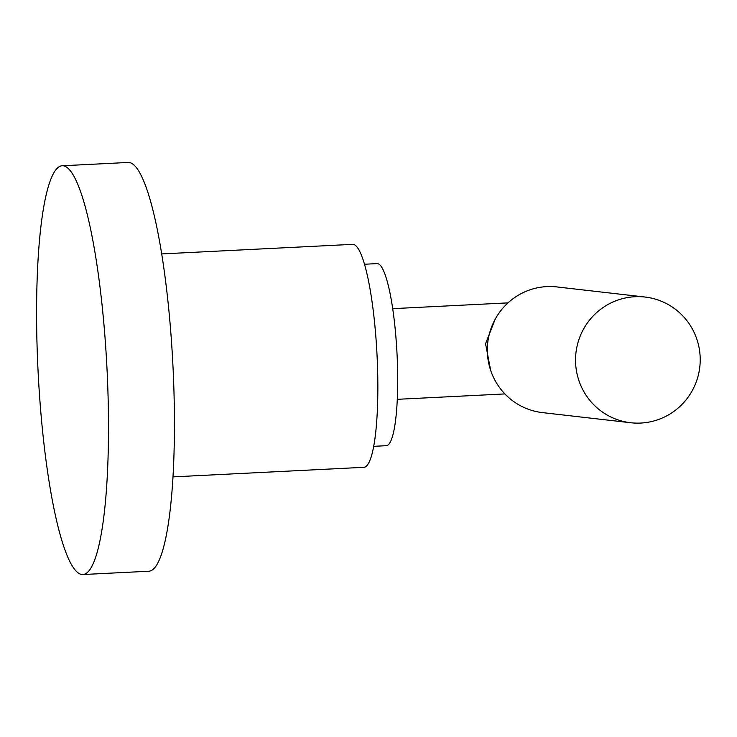 <?xml version="1.0" encoding="UTF-8"?>
<svg xmlns="http://www.w3.org/2000/svg" width="737" height="737" viewBox="0 0 737 737"><rect width="100%" height="100%" fill="white"/><g stroke="black" fill="none" stroke-linecap="round" stroke-linejoin="round"><path stroke-width="1.11" d="M82.793 574.538L148.727 571.23A204.637 34.482 -92.9 0 0 173.057 367.975A204.637 34.482 -92.9 0 0 129.196 162.499A204.637 34.482 -92.9 0 0 128.229 162.462L62.304 165.77A204.637 34.482 -92.9 0 0 37.965 369.025A204.637 34.482 -92.9 0 0 81.825 574.501A204.637 34.482 -92.9 0 0 82.793 574.538A204.637 34.482 -92.9 0 0 107.123 371.282A204.637 34.482 -92.9 0 0 63.262 165.797A204.637 34.482 -92.9 0 0 62.304 165.77M630.669 422.734L542.46 412.609A63.253 62.323 -83.5 0 1 487.397 352.894A63.253 62.323 -83.5 0 1 556.877 286.933L645.087 297.048A63.253 62.323 -83.5 0 1 700.15 356.772A63.253 62.323 -83.5 0 1 630.669 422.734A63.253 62.323 -83.5 0 1 575.606 363.009A63.253 62.323 -83.5 0 1 645.087 297.048M490.667 370.37L485.554 343.746L495.126 319.351M373.659 446.327L386.262 445.701A91.158 15.357 -92.9 0 0 397.363 361.554A91.158 15.357 -92.9 0 0 379.767 264.776A91.158 15.357 -92.9 0 0 377.132 263.616L364.529 264.242M172.928 476.885L363.838 467.313A111.619 18.803 -92.9 0 0 377.436 364.281A111.619 18.803 -92.9 0 0 355.897 245.771A111.619 18.803 -92.9 0 0 352.664 244.352L161.753 253.915M392.729 308.656L508.005 302.87M397.271 399.325L504.9 393.927"/></g></svg>
